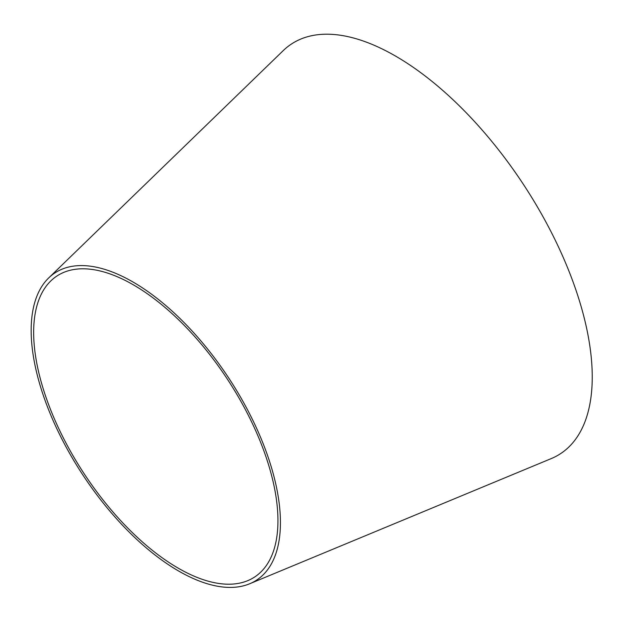 <?xml version="1.0" encoding="UTF-8"?>
<svg xmlns="http://www.w3.org/2000/svg" width="623" height="623" viewBox="0 0 623 623"><rect width="100%" height="100%" fill="white"/><g stroke="black" fill="none" stroke-linecap="round" stroke-linejoin="round"><path stroke-width="0.93" d="M48.656 277.975L283.099 50.736A245.057 116.781 56.7 0 1 565.52 262.758A245.057 116.781 56.7 0 1 551.254 458.59L249.706 583.759A183.73 87.555 56.7 0 1 82.633 474.625A183.73 87.555 56.7 0 1 48.656 277.975A183.73 87.555 56.7 0 1 260.398 436.933A183.73 87.555 56.7 0 1 249.706 583.759M258.311 436.731A180.063 85.81 56.7 0 1 247.829 580.62A180.063 85.81 56.7 0 1 84.089 473.659A180.063 85.81 56.7 0 1 50.798 280.942A180.063 85.81 56.7 0 1 258.311 436.731"/></g></svg>

